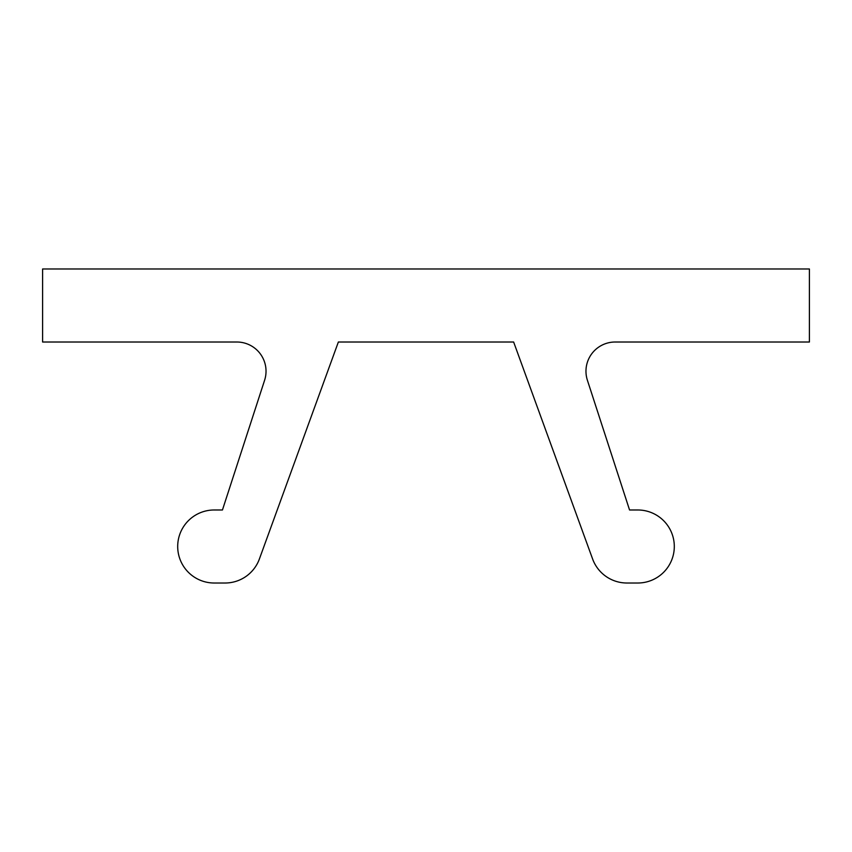 <?xml version="1.0" encoding="UTF-8"?>
<svg xmlns="http://www.w3.org/2000/svg" width="852" height="852" viewBox="0 0 852 852"><rect width="100%" height="100%" fill="white"/><g stroke="black" fill="none" stroke-linecap="round" stroke-linejoin="round"><path stroke-width="1.28" d="M592.609 558.987L513.639 342.014L338.361 342.014L259.391 558.987A36.519 36.519 0 0 1 225.088 583.013L214.203 583.013A36.519 36.519 0 0 1 177.695 546.494A36.519 36.519 0 0 1 214.203 509.986L222.447 509.986L264.599 380.258A29.213 29.213 0 0 0 236.813 342.014L42.6 342.014L42.6 268.987L809.4 268.987L809.4 342.014L615.187 342.014A29.213 29.213 0 0 0 587.401 380.258L629.553 509.986L637.797 509.986A36.519 36.519 0 0 1 674.305 546.494A36.519 36.519 0 0 1 637.797 583.013L626.912 583.013A36.519 36.519 0 0 1 592.609 558.987"/></g></svg>
